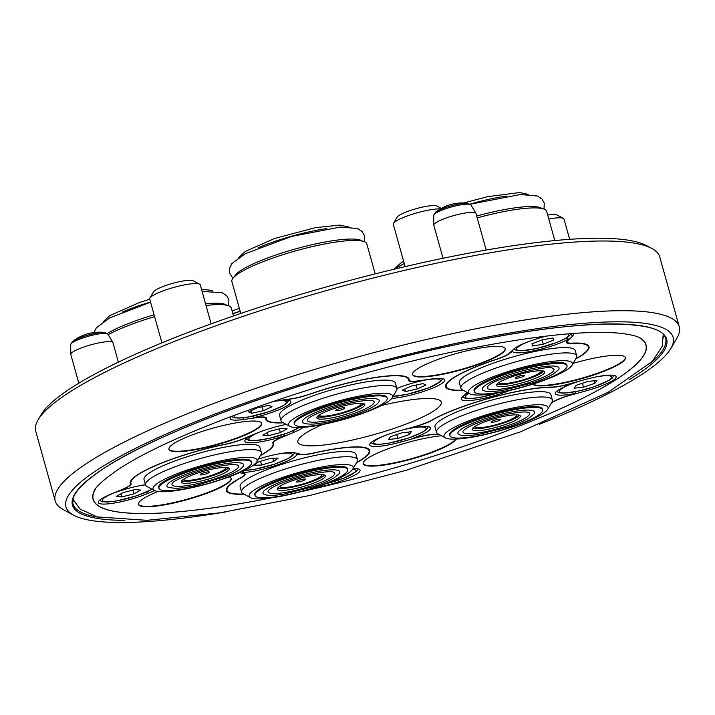 <?xml version="1.0" encoding="UTF-8"?>
<svg xmlns="http://www.w3.org/2000/svg" width="715" height="715" viewBox="0 0 715 715"><rect width="100%" height="100%" fill="white"/><g stroke="black" fill="none" stroke-linecap="round" stroke-linejoin="round"><path stroke-width="1.07" d="M252.189 498.284A54.018 9.563 164.4 0 0 306.798 490.025A54.018 9.563 164.4 0 0 352.808 469.049A54.018 9.563 164.4 0 0 298.593 472.481A54.018 9.563 164.4 0 0 250.438 497.631A54.018 9.563 164.4 0 0 252.189 498.284M255.014 495.468L254.781 494.637A48.155 8.526 -15.6 0 1 255.693 492.161A48.155 8.526 -15.6 0 1 297.824 473.768A48.155 8.526 -15.6 0 1 344.809 466.895A48.155 8.526 -15.6 0 1 347.544 468.736L347.776 469.567A48.155 8.526 164.4 0 0 304.992 472.731A48.155 8.526 164.4 0 0 255.925 492.993A48.155 8.526 164.4 0 0 255.014 495.468A48.155 8.526 164.4 0 0 303.687 490.722A48.155 8.526 164.4 0 0 347.776 469.567M352.808 469.049L357.044 461.81A60.149 10.645 164.4 0 0 357.473 459.7A60.149 10.645 164.4 0 0 296.68 465.626A60.149 10.645 164.4 0 0 241.607 492.054A60.149 10.645 164.4 0 0 243.064 493.636L250.438 497.631M241.607 492.054L240.124 486.736A60.149 10.645 -15.6 0 1 295.197 460.308A60.149 10.645 -15.6 0 1 355.99 454.391L357.473 459.7M273.684 461.452L278.189 458.083L270.636 458.297L258.58 461.89L254.075 465.259L261.627 465.036L273.684 461.452L272.79 458.235M260.582 461.291L261.627 465.036M242.019 471.569L242.421 473.008L243.976 473.401A21.012 3.718 -15.6 0 1 245.174 474.206A21.012 3.718 -15.6 0 1 241.143 477.799A73.761 13.058 164.4 0 0 227.013 490.401A73.761 13.058 164.4 0 0 243.681 493.967M242.555 471.319L242.93 472.66L242.421 473.008M243.073 471.078L243.466 472.481L242.93 472.66M296.412 453.194L296.752 454.427A31.523 5.577 164.4 0 1 276.741 465.134A31.523 5.577 164.4 0 1 243.466 472.481M297.047 453.355L297.288 454.24L296.752 454.427M297.288 454.24L299.934 454.445A21.012 3.718 -15.6 0 0 314.341 452.988A73.761 13.058 164.4 0 1 369.101 450.727A73.761 13.058 164.4 0 1 356.696 462.408M314.028 487.827A31.523 5.577 164.4 0 0 345.327 479.39A31.523 5.577 164.4 0 0 360.11 470.157A31.523 5.577 164.4 0 0 358.322 468.951L353.693 468.119M265.283 494.753A39.834 7.052 -15.6 0 1 264.595 494.548A39.834 7.052 -15.6 0 1 289.316 478.836A39.834 7.052 -15.6 0 1 337.507 470.282A39.834 7.052 -15.6 0 1 339.098 473.741L334.209 477.727C329.338 480.677 322.519 483.626 313.742 486.584L283.435 494.244C268.384 496.264 267.866 495.307 264.595 494.548M268.661 490.132A34.588 6.122 164.4 0 0 303.044 488.417A34.588 6.122 164.4 0 0 333.333 472.07L333.119 472.007C329.561 470.515 307.03 474.063 289.986 480.105C282.103 482.786 276.088 485.333 271.959 487.728L268.661 490.132M324.235 474.912A24.668 4.37 -15.6 0 1 302.865 484.395A24.668 4.37 -15.6 0 1 278.457 488.023A24.668 4.37 -15.6 0 1 277.921 487.845M324.53 475.019A24.954 4.415 -15.6 0 1 302.883 484.6A24.954 4.415 -15.6 0 1 278.233 488.247A24.954 4.415 -15.6 0 1 277.715 488.086M277.831 487.943A24.954 4.415 164.4 0 0 277.357 489.23A24.954 4.415 164.4 0 0 302.579 486.772A24.954 4.415 164.4 0 0 325.423 475.806A24.954 4.415 164.4 0 0 303.258 477.45A24.954 4.415 164.4 0 0 277.831 487.943M279.753 486.415L279.744 486.361A21.888 3.87 -15.6 0 1 279.744 486.361A21.888 3.87 164.4 0 0 279.753 486.415A21.888 3.87 164.4 0 0 301.882 484.252A21.888 3.87 164.4 0 0 321.92 474.635A21.888 3.87 164.4 0 0 321.902 474.59A21.888 3.87 -15.6 0 1 321.911 474.599M302.231 479.309L299.013 480.203M299.254 480.123A4.808 0.849 164.4 0 0 296.698 481.24A4.808 0.849 164.4 0 0 301.069 481.347A4.808 0.849 164.4 0 0 304.751 478.996A4.808 0.849 164.4 0 0 299.254 480.123M138.424 504.173A48.155 8.526 164.4 0 0 176.364 501.975A48.155 8.526 164.4 0 0 226.807 483.412A48.155 8.526 164.4 0 0 231.16 478.281M363.229 463.517A48.155 8.526 164.4 0 0 401.169 461.318A48.155 8.526 164.4 0 0 451.603 442.764A48.155 8.526 164.4 0 0 455.58 439.09M533.184 384.026A48.155 8.526 164.4 0 0 572.822 380.559A48.155 8.526 164.4 0 0 620.986 362.55A48.155 8.526 164.4 0 0 625.339 357.42M412.492 374.392A48.155 8.526 164.4 0 0 450.432 372.184A48.155 8.526 164.4 0 0 500.875 353.63A48.155 8.526 164.4 0 0 505.228 348.5M257.364 428.741A48.155 8.526 164.4 0 0 261.681 423.396A48.155 8.526 164.4 0 0 213.007 428.142A48.155 8.526 164.4 0 0 168.919 449.297A48.155 8.526 164.4 0 0 206.349 447.438A48.155 8.526 164.4 0 0 257.364 428.741M168.874 449.092A48.155 8.526 164.4 0 0 206.814 446.884A48.155 8.526 164.4 0 0 257.248 428.33A48.155 8.526 164.4 0 0 261.61 423.2M260.421 455.58A74.423 13.174 164.4 0 0 273.639 443.416A74.423 13.174 164.4 0 0 273.532 443.103A21.888 3.87 -15.6 0 1 273.496 443.014A21.888 3.87 -15.6 0 1 281.594 437.455L293.892 432.316A31.523 5.577 164.4 0 0 303.383 427.356M286.143 424.451A27.143 4.808 -15.6 0 1 286.331 424.415A31.523 5.577 164.4 0 0 256.506 433.281L244.208 438.42A21.888 3.87 -15.6 0 1 224.582 444.364A74.423 13.174 164.4 0 0 130.282 483.438A74.423 13.174 164.4 0 0 130.398 483.751A21.888 3.87 -15.6 0 1 130.425 483.849A21.888 3.87 -15.6 0 1 122.328 489.4L110.039 494.539A31.523 5.577 164.4 0 0 98.366 502.538A31.523 5.577 164.4 0 0 116.071 502.734A31.523 5.577 164.4 0 0 147.424 493.573L154.547 490.597M231.338 416.371A31.523 5.577 164.4 0 0 230.159 418.597A31.523 5.577 164.4 0 0 243.493 419.508L256.417 417.685A21.888 3.87 -15.6 0 1 265.676 418.311A21.888 3.87 -15.6 0 1 265.703 418.534A74.423 13.174 164.4 0 0 265.792 419.267A74.423 13.174 164.4 0 0 283.399 422.824M391.614 398.595L397.406 397.781A31.523 5.577 164.4 0 0 429.34 389.407A31.523 5.577 164.4 0 0 444.784 379.915A31.523 5.577 164.4 0 0 431.44 379.013L418.525 380.836A21.888 3.87 -15.6 0 1 409.257 380.201A21.888 3.87 -15.6 0 1 409.23 379.987A74.423 13.174 164.4 0 0 409.15 379.245A74.423 13.174 164.4 0 0 310.265 393.956A21.888 3.87 -15.6 0 1 290.451 398.916L277.536 400.74A31.523 5.577 164.4 0 0 272.907 401.499M546.957 336.014A31.523 5.577 164.4 0 0 513.772 349.099L509.464 353.112A21.888 3.87 -15.6 0 1 495.575 359.582A74.423 13.174 164.4 0 0 445.633 386.744A74.423 13.174 164.4 0 0 462.551 390.336A21.888 3.87 -15.6 0 1 463.266 390.319M575.763 358.885A74.423 13.174 164.4 0 0 588.99 346.721A74.423 13.174 164.4 0 0 572.072 343.129A21.888 3.87 -15.6 0 1 567.093 342.074A21.888 3.87 -15.6 0 1 567.889 340.555L572.197 336.533A31.523 5.577 164.4 0 0 573.341 334.343A31.523 5.577 164.4 0 0 572.59 333.521M467.181 392.437A21.888 3.87 -15.6 0 1 466.734 392.919L462.426 396.932A31.523 5.577 164.4 0 0 461.273 399.122A31.523 5.577 164.4 0 0 478.55 399.399A31.523 5.577 164.4 0 0 509.58 390.479M551.408 402.956A74.423 13.174 164.4 0 0 553.991 401.517A21.888 3.87 -15.6 0 1 571.231 394.966L586.809 390.658A31.523 5.577 164.4 0 0 616.133 376.68A31.523 5.577 164.4 0 0 584.736 379.656L569.158 383.964A21.888 3.87 -15.6 0 1 551.283 387.11A74.423 13.174 164.4 0 0 431.914 420.089A21.888 3.87 -15.6 0 1 414.673 426.641L399.095 430.948A31.523 5.577 164.4 0 0 369.771 444.927A31.523 5.577 164.4 0 0 401.169 441.95L416.747 437.652A21.888 3.87 -15.6 0 1 434.622 434.497A74.423 13.174 164.4 0 0 438.885 434.371M356.508 462.721A74.423 13.174 164.4 0 0 369.735 450.548A74.423 13.174 164.4 0 0 315.092 452.702A21.888 3.87 -15.6 0 1 300.255 454.168L294.938 452.818A31.523 5.577 164.4 0 0 258.374 459.075M239.623 472.651L243.109 473.536A21.888 3.87 -15.6 0 1 244.351 474.376A21.888 3.87 -15.6 0 1 240.267 478.058A74.423 13.174 164.4 0 0 226.378 490.579A74.423 13.174 164.4 0 0 243.994 494.137M381.533 405.459A74.423 13.174 -15.6 0 1 440.288 400.766A74.423 13.174 -15.6 0 1 373.096 434.845A74.423 13.174 -15.6 0 1 297.958 440.503A74.423 13.174 -15.6 0 1 304.536 433.916A74.423 13.174 -15.6 0 1 322.42 424.567M157.944 491.491A48.155 8.526 164.4 0 0 138.469 504.388A48.155 8.526 164.4 0 0 175.899 502.529A48.155 8.526 164.4 0 0 226.923 483.832A48.155 8.526 164.4 0 0 231.231 478.487A48.155 8.526 164.4 0 0 229.166 476.842M441.45 435.766A48.155 8.526 164.4 0 0 390.167 448.019A48.155 8.526 164.4 0 0 363.274 463.731A48.155 8.526 164.4 0 0 400.704 461.872A48.155 8.526 164.4 0 0 451.719 443.175A48.155 8.526 164.4 0 0 455.911 439.073M532.952 384.098A48.155 8.526 164.4 0 0 571.794 381.256A48.155 8.526 164.4 0 0 621.103 362.961A48.155 8.526 164.4 0 0 625.419 357.616A48.155 8.526 164.4 0 0 573.126 363.399M500.992 354.041A48.155 8.526 164.4 0 0 505.299 348.697A48.155 8.526 164.4 0 0 456.626 353.442A48.155 8.526 164.4 0 0 412.537 374.597A48.155 8.526 164.4 0 0 449.967 372.738A48.155 8.526 164.4 0 0 500.992 354.041M225.431 511.976A315.199 55.788 -15.6 0 1 73.618 515.202L63.072 509.491A323.949 57.343 -15.6 0 1 55.216 500.974A323.949 57.343 -15.6 0 1 84.218 465.045A323.949 57.343 -15.6 0 1 427.427 339.268A323.949 57.343 -15.6 0 1 679.25 326.737A323.949 57.343 -15.6 0 1 676.935 338.097L670.885 348.437A315.199 55.788 -15.6 0 1 539.351 424.335M73.618 515.202A315.199 55.788 -15.6 0 1 94.183 471.954A315.199 55.788 -15.6 0 1 454.812 343.629A315.199 55.788 -15.6 0 1 670.885 348.437M55.216 500.974L35.75 431.261A323.949 57.343 -15.6 0 1 38.065 419.902A323.949 57.343 -15.6 0 1 64.752 395.324A323.949 57.343 -15.6 0 1 380.04 276.294A323.949 57.343 -15.6 0 1 651.928 248.516A323.949 57.343 -15.6 0 1 659.784 257.025L679.25 326.737M38.065 419.902L41.095 414.727A319.569 56.565 -15.6 0 1 67.416 390.479A319.569 56.565 -15.6 0 1 378.441 273.058A319.569 56.565 -15.6 0 1 646.655 245.656L651.928 248.516M272.058 497.765A287.072 50.81 -15.6 0 1 252.341 501.501A287.072 50.81 -15.6 0 1 94.103 491.178C95.551 487.085 102.737 480.453 115.678 471.265C171.35 431.931 337.605 373.909 470.05 348.437C537.582 335.317 587.569 330.25 620.021 333.235C631.327 334.629 638.289 336.381 640.908 338.508A287.072 50.81 -15.6 0 1 300.086 491.893M462.31 203.453A18.125 3.209 -15.6 0 1 467.673 203.23L467.673 203.23A43.776 43.776 0 0 0 435.605 212.185L435.605 212.185A18.125 3.209 -15.6 0 1 462.31 203.453M443.032 258.267L433.799 225.198A21.888 3.87 -15.6 0 1 433.773 225.011A21.888 3.87 -15.6 0 1 445.32 218.307A21.888 3.87 -15.6 0 1 467.351 212.704A21.888 3.87 -15.6 0 1 475.886 213.249A21.888 3.87 -15.6 0 1 475.967 213.428L486.182 250.036M499.007 382.579L498.999 382.525A21.888 3.87 -15.6 0 1 498.999 382.525A21.888 3.87 164.4 0 0 499.007 382.579A21.888 3.87 164.4 0 0 514.255 382.132A21.888 3.87 164.4 0 0 541.175 370.808A21.888 3.87 164.4 0 0 541.157 370.754A21.888 3.87 -15.6 0 1 541.157 370.763L541.175 370.808M518.813 377.886A4.808 0.849 164.4 0 0 523.809 376.224A4.808 0.849 164.4 0 0 524.006 375.161A4.808 0.849 164.4 0 0 519.859 375.876A4.808 0.849 164.4 0 0 515.953 377.413A4.808 0.849 164.4 0 0 518.813 377.886M521.485 375.473L518.268 376.376M543.489 371.085A24.668 4.37 -15.6 0 1 542.926 371.693A24.668 4.37 -15.6 0 1 520.002 381.158A24.668 4.37 -15.6 0 1 497.166 384.018M487.916 386.297A34.588 6.122 164.4 0 0 522.29 384.581A34.588 6.122 164.4 0 0 552.588 368.243C549.013 364.31 492.85 378.941 488.22 385.984L487.916 386.297M536.84 377.708A24.954 4.415 164.4 0 0 544.678 371.979A24.954 4.415 164.4 0 0 519.456 374.428A24.954 4.415 164.4 0 0 496.612 385.394A24.954 4.415 164.4 0 0 511.457 385.394A24.954 4.415 164.4 0 0 536.84 377.708M543.784 371.183A24.954 4.415 -15.6 0 1 543.23 371.782A24.954 4.415 -15.6 0 1 536.295 375.777A24.954 4.415 -15.6 0 1 496.97 384.259M483.724 386.627A39.834 7.052 -15.6 0 1 529.645 369.146A39.834 7.052 -15.6 0 1 558.352 369.914L553.464 373.9C548.593 376.841 541.764 379.79 532.997 382.757L502.69 390.408C487.639 392.437 487.121 391.471 483.849 390.712A39.834 7.052 -15.6 0 1 483.724 386.627M474.268 391.632L474.036 390.801A48.155 8.526 -15.6 0 1 475.788 387.45A48.155 8.526 -15.6 0 1 525.757 367.635A48.155 8.526 -15.6 0 1 566.798 364.909L567.031 365.731A48.155 8.526 164.4 0 0 518.357 370.477A48.155 8.526 164.4 0 0 474.268 391.632A48.155 8.526 164.4 0 0 502.922 391.641A48.155 8.526 164.4 0 0 551.891 376.796A48.155 8.526 164.4 0 0 567.031 365.731M511.931 350.815L512.163 351.619L509.858 353.192A21.012 3.718 -15.6 0 1 496.353 359.448A73.761 13.058 164.4 0 0 446.267 386.574A73.761 13.058 164.4 0 0 462.936 390.131M468.486 393.143A31.523 5.577 164.4 0 0 467.431 393.679L466.305 393.759L467.521 392.624M575.95 358.581A73.761 13.058 164.4 0 0 588.356 346.9A73.761 13.058 164.4 0 0 571.187 343.361A21.012 3.718 -15.6 0 1 566.298 342.351A21.012 3.718 -15.6 0 1 567.058 340.885L568.318 339.714L567.192 339.786A31.523 5.577 -15.6 0 1 534.579 350.645A31.523 5.577 -15.6 0 1 512.709 351.503L512.163 351.619M460.862 388.218L459.379 382.909A60.149 10.645 -15.6 0 1 514.451 356.481A60.149 10.645 -15.6 0 1 575.244 350.556L576.728 355.873A60.149 10.645 164.4 0 0 515.935 361.79A60.149 10.645 164.4 0 0 460.862 388.218A60.149 10.645 164.4 0 0 462.319 389.8L469.692 393.804A54.018 9.563 164.4 0 0 519.117 388.12A54.018 9.563 164.4 0 0 570.481 367.09A54.018 9.563 164.4 0 0 572.063 365.222A54.018 9.563 164.4 0 0 517.848 368.645A54.018 9.563 164.4 0 0 469.692 393.804M567.621 337.203L568.318 339.714M567.138 337.516L567.746 339.67M566.646 337.838L567.192 339.786M512.396 350.386L512.709 351.503M532.452 346.006L543.248 344.174L553.544 340.152L553.053 337.972L542.265 339.804L531.96 343.826L532.452 346.006M542.05 339.884L543.248 344.174M552.936 337.989L553.544 340.152M572.063 365.222L576.299 357.974A60.149 10.645 164.4 0 0 576.728 355.873M542.006 208.53A66.861 11.833 164.4 0 0 476.691 216.028M477.209 217.887A70.043 12.396 -15.6 0 1 546.653 211.363L554.804 240.571M319.167 415.102L319.149 415.058A21.888 3.87 -15.6 0 1 319.158 415.049A21.888 3.87 164.4 0 0 319.167 415.102A21.888 3.87 164.4 0 0 334.566 414.62A21.888 3.87 164.4 0 0 357.741 406.746A21.888 3.87 164.4 0 0 361.334 403.332A21.888 3.87 164.4 0 0 361.316 403.278A21.888 3.87 -15.6 0 1 361.316 403.287M344.094 408.676A4.808 0.849 164.4 0 0 344.165 407.684A4.808 0.849 164.4 0 0 340.018 408.399A4.808 0.849 164.4 0 0 336.104 409.936A4.808 0.849 164.4 0 0 337.9 410.616A4.808 0.849 164.4 0 0 344.094 408.676M341.645 407.997L338.418 408.9M363.649 403.609A24.668 4.37 -15.6 0 1 326.907 416.479A24.668 4.37 -15.6 0 1 317.326 416.541M322.134 421.51A34.588 6.122 164.4 0 0 360.566 410.991A34.588 6.122 164.4 0 0 372.747 400.766L368.681 400.427C363.908 400.507 357.455 401.446 349.313 403.233C330.947 406.915 308.835 416.452 308.076 418.829A34.588 6.122 164.4 0 0 322.134 421.51M362.737 403.412A24.954 4.415 164.4 0 0 335.165 408.283A24.954 4.415 164.4 0 0 316.772 417.918A24.954 4.415 164.4 0 0 341.993 415.46A24.954 4.415 164.4 0 0 364.838 404.502A24.954 4.415 164.4 0 0 362.737 403.412M363.944 403.707A24.954 4.415 -15.6 0 1 341.457 413.529A24.954 4.415 -15.6 0 1 317.129 416.782M304.009 423.235A39.834 7.052 -15.6 0 1 318.05 411.456A39.834 7.052 -15.6 0 1 362.317 399.345A39.834 7.052 -15.6 0 1 378.512 402.438C376.93 404.905 371.46 408.086 362.094 411.992C348.285 417.381 334.388 421.153 320.4 423.307C313.116 424.415 307.647 424.397 304.009 423.235M294.428 424.156L294.196 423.334A48.155 8.526 -15.6 0 1 329.687 404.726A48.155 8.526 -15.6 0 1 382.9 395.324A48.155 8.526 -15.6 0 1 386.958 397.433L387.19 398.264A48.155 8.526 164.4 0 0 383.133 396.155A48.155 8.526 164.4 0 0 329.919 405.557A48.155 8.526 164.4 0 0 294.428 424.156A48.155 8.526 164.4 0 0 343.102 419.419A48.155 8.526 164.4 0 0 387.19 398.264M252.958 416.112L253.646 417.926L257.427 417.399A21.012 3.718 -15.6 0 1 266.32 417.998A21.012 3.718 -15.6 0 1 266.346 418.239A73.761 13.058 164.4 0 0 266.418 419.097A73.761 13.058 164.4 0 0 283.086 422.654M421.43 380.425L421.198 380.925A31.523 5.577 164.4 0 0 396.888 388.397A60.149 10.645 164.4 0 0 371.425 386.663A60.149 10.645 164.4 0 0 310.489 402.634A60.149 10.645 164.4 0 0 281.022 420.742A60.149 10.645 164.4 0 0 282.479 422.324L289.852 426.328A54.018 9.563 164.4 0 0 343.146 419.589A54.018 9.563 164.4 0 0 392.222 397.746A54.018 9.563 164.4 0 0 369.744 394.296A54.018 9.563 164.4 0 0 311.016 410.187A54.018 9.563 164.4 0 0 289.852 426.328M421.519 380.746L417.506 381.122A21.012 3.718 -15.6 0 1 408.614 380.514A21.012 3.718 -15.6 0 1 408.596 380.273A73.761 13.058 164.4 0 0 408.515 379.424A73.761 13.058 164.4 0 0 309.944 394.197A21.012 3.718 -15.6 0 1 290.755 399.015L285.482 400.087A31.523 5.577 -15.6 0 1 290.871 401.642A31.523 5.577 -15.6 0 1 253.745 417.587L253.423 417.766M281.022 420.742L279.538 415.433A60.149 10.645 -15.6 0 1 309.005 397.317A60.149 10.645 -15.6 0 1 369.941 381.345A60.149 10.645 -15.6 0 1 395.404 383.079L396.888 388.397A60.149 10.645 164.4 0 1 396.459 390.506L392.222 397.746M285.356 399.631L285.482 400.087M253.307 416.041L253.745 417.587M263.299 410.723L272.013 406.755L269.001 405.316L257.275 407.854L248.552 411.831L251.564 413.261L263.299 410.723L262.199 406.79M411.179 386.127L402.456 390.104L405.468 391.534L417.203 388.996L425.925 385.028L422.914 383.589L411.179 386.127M250.867 410.776L251.564 413.261M416.103 385.063L417.203 388.996M404.77 389.049L405.468 391.534M362.165 241.053A66.861 11.833 164.4 0 0 295.492 248.927A66.861 11.833 164.4 0 0 234.395 276.723M240.785 313.447L231.883 281.567A70.043 12.396 -15.6 0 1 296.019 250.786A70.043 12.396 -15.6 0 1 366.813 243.895L375.187 273.881M161.921 342.86L149.676 298.995A26.267 4.647 -15.6 0 1 149.864 298.075L153.493 291.872A21.012 3.718 -15.6 0 1 172.583 283.372A21.012 3.718 -15.6 0 1 193.318 280.754L199.637 284.177A26.267 4.647 -15.6 0 1 200.272 284.874L211.157 323.85M149.864 298.075A26.267 4.647 -15.6 0 1 173.727 287.457A26.267 4.647 -15.6 0 1 199.637 284.177M78.82 383.213L70.794 354.452A21.888 3.87 -15.6 0 1 70.767 354.265A21.888 3.87 -15.6 0 1 90.832 344.836A21.888 3.87 -15.6 0 1 112.881 342.512A21.888 3.87 -15.6 0 1 112.952 342.682L118.386 362.147M72.59 341.439L72.59 341.439A18.125 3.209 -15.6 0 1 88.106 335.094A18.125 3.209 -15.6 0 1 104.667 332.484L104.667 332.484A43.776 43.776 0 0 0 72.59 341.439L70.705 344.567A19.332 3.423 -15.6 0 1 88.428 336.238A19.332 3.423 -15.6 0 1 107.911 334.182L112.881 342.512M183.657 479.273L183.648 479.229A21.888 3.87 -15.6 0 1 183.648 479.22A21.888 3.87 164.4 0 0 183.657 479.273A21.888 3.87 164.4 0 0 205.786 477.12A21.888 3.87 164.4 0 0 225.824 467.503A21.888 3.87 164.4 0 0 225.806 467.449A21.888 3.87 -15.6 0 1 225.815 467.458M208.405 471.855A4.808 0.849 164.4 0 0 200.602 474.108A4.808 0.849 164.4 0 0 204.973 474.206A4.808 0.849 164.4 0 0 208.655 471.855A4.808 0.849 164.4 0 0 208.405 471.855M206.143 472.168L202.917 473.071M228.139 467.78A24.668 4.37 -15.6 0 1 219.353 472.928A24.668 4.37 -15.6 0 1 181.825 480.712M225.806 474.849A34.588 6.122 164.4 0 0 237.246 464.938L233.179 464.598C228.398 464.678 221.945 465.617 213.812 467.404C195.436 471.087 173.325 480.623 172.565 482.991A34.588 6.122 164.4 0 0 187.848 485.494A34.588 6.122 164.4 0 0 225.806 474.849M202.667 471.543A24.954 4.415 164.4 0 0 181.261 482.089A24.954 4.415 164.4 0 0 206.483 479.631A24.954 4.415 164.4 0 0 229.336 468.674A24.954 4.415 164.4 0 0 202.667 471.543M228.434 467.878A24.954 4.415 -15.6 0 1 205.947 477.7A24.954 4.415 -15.6 0 1 181.619 480.954M168.508 487.407A39.834 7.052 -15.6 0 1 181.673 475.993A39.834 7.052 -15.6 0 1 225.395 463.722A39.834 7.052 -15.6 0 1 243.002 466.609C241.241 469.085 236.281 472.061 228.13 475.529L196.848 485.262C187.804 487.273 180.439 488.282 174.746 488.282L168.508 487.407M158.918 488.327L158.685 487.505A48.155 8.526 -15.6 0 1 199.986 467.136A48.155 8.526 -15.6 0 1 251.448 461.604L251.68 462.435A48.155 8.526 164.4 0 0 200.218 467.968A48.155 8.526 164.4 0 0 158.918 488.327A48.155 8.526 164.4 0 0 207.591 483.59A48.155 8.526 164.4 0 0 251.68 462.435M260.6 455.276A73.761 13.058 164.4 0 0 273.014 443.595A73.761 13.058 164.4 0 0 272.853 443.175A21.012 3.718 -15.6 0 1 272.808 443.059A21.012 3.718 -15.6 0 1 280.584 437.732L283.971 435.971A31.523 5.577 164.4 0 1 244.843 441.271A31.523 5.577 164.4 0 1 249.106 436.865L243.976 438.67A21.012 3.718 -15.6 0 1 224.957 444.408A73.761 13.058 164.4 0 0 130.916 483.269A73.761 13.058 164.4 0 0 131.077 483.68A21.012 3.718 -15.6 0 1 131.122 483.796A21.012 3.718 -15.6 0 1 123.346 489.132L119.95 490.892A31.523 5.577 -15.6 0 1 145.458 484.716M145.511 484.913L144.028 479.604A60.149 10.645 -15.6 0 1 166.291 464.348A60.149 10.645 -15.6 0 1 226.119 446.875A60.149 10.645 -15.6 0 1 259.894 447.25L261.377 452.568A60.149 10.645 164.4 0 0 227.602 452.184A60.149 10.645 164.4 0 0 167.775 469.657A60.149 10.645 164.4 0 0 145.511 484.913A60.149 10.645 164.4 0 0 146.968 486.495L154.351 490.499A54.018 9.563 164.4 0 0 207.636 483.76A54.018 9.563 164.4 0 0 256.712 461.917A54.018 9.563 164.4 0 0 230.945 458.959A54.018 9.563 164.4 0 0 173.03 475.377A54.018 9.563 164.4 0 0 154.351 490.499M283.864 434.318L284.329 435.962M283.542 434.425L283.971 435.971M140.658 490.097L135.251 489.471L123.096 492.608L116.331 496.362L121.738 496.979L133.902 493.85L140.658 490.097M262.807 435.104L268.205 435.721L280.369 432.593L287.126 428.839L281.728 428.214L269.564 431.351L262.807 435.104M132.847 490.097L133.902 493.85M120.862 493.85L121.738 496.979M267.33 432.584L268.205 435.721M279.315 428.839L280.369 432.593M256.712 461.917L260.948 454.677A60.149 10.645 164.4 0 0 261.377 452.568M226.655 305.225A66.861 11.833 164.4 0 0 205.562 303.812M154.091 314.797A66.861 11.833 164.4 0 0 107.286 333.449M108.18 334.638A70.043 12.396 -15.6 0 1 154.61 316.656M206.027 305.475A70.043 12.396 -15.6 0 1 231.303 308.058L233.501 315.941M474.653 426.649L474.635 426.596A21.888 3.87 -15.6 0 1 474.635 426.596A21.888 3.87 164.4 0 0 474.653 426.649A21.888 3.87 164.4 0 0 496.773 424.495A21.888 3.87 164.4 0 0 516.811 414.879M491.098 422.047A4.808 0.849 164.4 0 0 497.104 421.233A4.808 0.849 164.4 0 0 499.651 419.231A4.808 0.849 164.4 0 0 495.504 419.946A4.808 0.849 164.4 0 0 491.589 421.484A4.808 0.849 164.4 0 0 491.098 422.047M497.131 419.544L493.904 420.447M519.135 415.156A24.668 4.37 -15.6 0 1 496.523 424.987A24.668 4.37 -15.6 0 1 472.812 428.088M463.552 430.367A34.588 6.122 164.4 0 0 497.935 428.651A34.588 6.122 164.4 0 0 528.233 412.314L526.061 412.001C519.34 411.777 509.08 413.493 495.307 417.158C482.777 420.715 473.294 424.317 466.859 427.972L463.552 430.367M484.359 429.947A24.954 4.415 164.4 0 0 508.883 423.262A24.954 4.415 164.4 0 0 520.323 416.05A24.954 4.415 164.4 0 0 495.102 418.498A24.954 4.415 164.4 0 0 472.257 429.465A24.954 4.415 164.4 0 0 484.359 429.947M519.43 415.254A24.954 4.415 -15.6 0 1 496.568 425.184A24.954 4.415 -15.6 0 1 483.823 428.017A24.954 4.415 -15.6 0 1 472.615 428.33M494.977 415.799A39.834 7.052 -15.6 0 1 533.998 413.985L529.109 417.971C524.229 420.912 517.41 423.861 508.633 426.828L478.326 434.479C463.275 436.507 462.766 435.542 459.495 434.783A39.834 7.052 -15.6 0 1 494.977 415.799M449.905 435.703L449.672 434.872A48.155 8.526 -15.6 0 1 494.476 413.52A48.155 8.526 -15.6 0 1 542.435 408.98L542.667 409.802A48.155 8.526 164.4 0 0 493.994 414.548A48.155 8.526 164.4 0 0 449.905 435.703A48.155 8.526 164.4 0 0 473.267 436.642A48.155 8.526 164.4 0 0 520.591 423.727A48.155 8.526 164.4 0 0 542.667 409.802M573.743 382.695L568.389 384.295A21.012 3.718 -15.6 0 1 551.122 387.316A73.761 13.058 164.4 0 0 432.128 420.197A21.012 3.718 -15.6 0 1 415.495 426.533L410.133 428.285A31.523 5.577 164.4 0 1 430.493 427.972A31.523 5.577 164.4 0 1 412.063 438.545L417.515 437.312A21.012 3.718 -15.6 0 1 434.783 434.291A73.761 13.058 164.4 0 0 438.572 434.202M551.587 402.652A73.761 13.058 164.4 0 0 553.776 401.41A21.012 3.718 -15.6 0 1 570.409 395.073L575.772 393.322A31.523 5.577 -15.6 0 1 555.412 393.634A31.523 5.577 -15.6 0 1 573.841 383.061L573.823 382.954M436.499 432.289L435.015 426.98A60.149 10.645 -15.6 0 1 490.088 400.552A60.149 10.645 -15.6 0 1 550.89 394.626L552.373 399.944A60.149 10.645 164.4 0 0 491.571 405.861A60.149 10.645 164.4 0 0 436.499 432.289A60.149 10.645 164.4 0 0 437.964 433.871L445.338 437.875A54.018 9.563 164.4 0 0 497.828 431.36A54.018 9.563 164.4 0 0 547.699 409.293A54.018 9.563 164.4 0 0 493.484 412.716A54.018 9.563 164.4 0 0 445.338 437.875M403.975 429.599A27.143 4.808 -15.6 0 1 410.133 428.276L410.115 428.187M575.325 391.74L575.772 393.322M576.165 385.376L574.109 388.218L583.494 387.173L594.916 383.276L596.971 380.443L587.596 381.488L576.165 385.376M409.275 434.568L411.331 431.726L401.946 432.781L390.524 436.668L388.468 439.511L397.853 438.456L409.275 434.568L408.569 432.039M594.21 380.746L594.916 383.276M582.394 383.258L583.494 387.173M396.754 434.55L397.853 438.456M547.699 409.293L551.935 402.044A60.149 10.645 164.4 0 0 552.373 399.944M405.11 266.615L393.295 224.296A26.267 4.647 -15.6 0 1 393.482 223.375A26.267 4.647 -15.6 0 1 413.583 213.865A26.267 4.647 -15.6 0 1 440.449 208.896M393.482 223.375L397.12 217.172A21.012 3.718 -15.6 0 1 416.202 208.673A21.012 3.718 -15.6 0 1 436.937 206.054L441.298 208.414M548.789 219.013A26.267 4.647 -15.6 0 1 563.375 218.397A26.267 4.647 -15.6 0 1 564.01 219.094L569.667 239.337M547.69 215.063A21.012 3.718 -15.6 0 1 557.048 214.974L563.375 218.397M277.313 454.15A27.143 4.808 -15.6 0 1 286.67 453.042A27.143 4.808 -15.6 0 1 281.737 461.461A27.143 4.808 -15.6 0 1 244.664 470.309M352.692 469.237A27.143 4.808 -15.6 0 1 350.985 474.858A27.143 4.808 -15.6 0 1 326.112 483.662M638.334 337.149A286.912 50.783 -15.6 0 1 300.416 491.804M271.772 497.801A286.912 50.783 -15.6 0 1 95.604 488.676M130.219 483.117L130.398 483.751M408.837 378.566L409.23 379.987M664.307 335.916A310.596 54.975 -15.6 0 1 663.556 337.373M74.145 501.939A310.596 54.975 -15.6 0 1 72.751 501.081M98.482 517.222A307.611 54.447 -15.6 0 1 74.029 506.265C69.015 498.292 77.783 486.459 100.332 470.792C160.357 428.625 332.046 368.752 471.221 341.538C586.497 317.692 668.632 319.176 665.897 341.01A307.611 54.447 -15.6 0 1 650.668 363.05M124.884 520.368A308.46 54.599 -15.6 0 1 100.073 470.89A308.46 54.599 -15.6 0 1 504.701 335.255A308.46 54.599 -15.6 0 1 629.709 379.415M586.38 389.139L586.809 390.658M400.74 440.431L401.169 441.95M571.383 333.61L572.197 336.533M396.923 396.065L397.406 397.781M243.02 417.801L243.493 419.508M293.418 430.627L293.892 432.316M146.95 491.893L147.424 493.573M435.605 212.185L433.71 215.313A19.332 3.423 -15.6 0 1 443.917 209.397A19.332 3.423 -15.6 0 1 463.374 204.445A19.332 3.423 -15.6 0 1 470.917 204.928L467.673 203.23M568.032 333.878A27.143 4.808 -15.6 0 1 568.908 334.727A27.143 4.808 -15.6 0 1 548.128 345.417A27.143 4.808 -15.6 0 1 518.384 350.377A27.143 4.808 -15.6 0 1 529.297 341.35M498.051 392.848A27.143 4.808 -15.6 0 1 465.25 397.075A27.143 4.808 -15.6 0 1 468.879 393.357M470.121 204.061A58.666 10.385 -15.6 0 1 506.64 196.08M266.212 417.783L266.346 418.239M272.755 401.544A27.143 4.808 -15.6 0 1 284.347 404.762A27.143 4.808 -15.6 0 1 252.234 416.202A27.143 4.808 -15.6 0 1 234.743 415.093M421.358 380.836A27.143 4.808 -15.6 0 1 439.376 382.123A27.143 4.808 -15.6 0 1 407.112 394.269A27.143 4.808 -15.6 0 1 393.125 396.199M396.905 388.486A27.143 4.808 -15.6 0 1 400.731 386.922M258.195 247.756A58.666 10.385 -15.6 0 1 326.8 228.603M151.875 489.158A27.143 4.808 -15.6 0 1 115.329 501.09A27.143 4.808 -15.6 0 1 106.714 496.344A27.143 4.808 -15.6 0 1 119.754 490.892M139.675 485.708A27.143 4.808 -15.6 0 1 145.494 484.85M298.834 427.57A27.143 4.808 -15.6 0 1 296.743 428.857A27.143 4.808 -15.6 0 1 256.015 440.52A27.143 4.808 -15.6 0 1 261.511 431.324M122.685 311.928A58.666 10.385 -15.6 0 1 150.516 302.007M596.721 376.805A27.143 4.808 -15.6 0 1 611.691 377.493A27.143 4.808 -15.6 0 1 594.63 386.547A27.143 4.808 -15.6 0 1 561.945 392.848A27.143 4.808 -15.6 0 1 572.08 383.687M573.832 383.034A27.143 4.808 -15.6 0 1 579.722 381.041M411.08 428.097A27.143 4.808 -15.6 0 1 420.929 432.915A27.143 4.808 -15.6 0 1 380.505 444.194A27.143 4.808 -15.6 0 1 386.44 434.979M232.858 313.608A58.666 10.385 -15.6 0 1 240.151 311.15M294.643 452.747L292.784 455.473L288.735 458.27L274.846 464.08L254.62 469.317L244.298 470.488M325.656 483.832L343.683 478.246L356.115 471.65L358.027 468.87M226.539 488.72L227.013 490.401M368.636 449.047L369.101 450.727M393.974 269.251L404.243 263.504M394.322 269.019L400.847 262.959L403.626 261.279M304.393 490.937C357.312 479.032 409.481 464.464 460.916 447.233M244.092 473.428L244.351 474.376M566.825 341.118L567.093 342.074M408.783 378.476L409.257 380.201M265.39 417.274L265.676 418.311M273.21 441.977L273.496 443.014M130.21 483.072L130.425 483.849M433.71 215.313L433.773 225.011M470.917 204.928L475.886 213.249M445.794 384.885L446.267 386.574M587.891 345.22L588.356 346.9M513.745 349.126L516.748 350.493L521.664 350.788L536.545 348.562L556.565 342.574L565.359 338.588L569.39 335.8L571.035 333.637M498.48 392.767L479.89 397.469L470.309 398.621L465.411 398.327L462.399 396.959M528.224 194.364L519.51 192.558L487.719 196.661L463.749 202.944M544.035 209.111L544.24 203.051L541.997 199.047L537.591 196.053L520.35 194.507L470.318 204.222M265.998 417.569L266.418 419.097M408.05 377.743L408.515 379.424M288.797 400.373L286.93 403.09L282.881 405.897L269.001 411.706L248.775 416.943L239.185 418.096L234.297 417.801L231.276 416.434M393.027 396.369L406.924 394.376L428.446 387.977L440.798 381.399L442.701 378.646M238.837 257.471L245.361 251.412L274.676 238.453L315.324 227.674L339.813 225.091L348.384 226.887M364.194 241.634L364.4 235.575L362.147 231.571L357.75 228.577L340.51 227.03L291.523 236.451L245.263 253.718L231.848 263.576L229.488 268.625L229.649 273.21L232.956 278.278M70.705 344.567L70.767 354.265M107.911 334.182L104.667 332.484M272.781 442.791L273.014 443.595M130.443 481.588L130.916 483.269M152.072 489.266L137.209 495.638L116.983 500.884L107.402 502.028L102.504 501.733L99.492 500.366M245.96 439.108L248.963 440.467L253.879 440.771L268.76 438.545L288.78 432.548L299.254 427.57M103.326 321.643L109.851 315.583L139.175 302.624L149.739 299.228M201.496 289.244L211.363 290.353L212.882 291.059M228.693 305.806L228.889 299.746L226.646 295.742L222.24 292.748L202.104 291.425M150.57 302.195L109.761 317.889L96.346 327.747L94.04 332.529M72.984 499.302L80.044 509.044L97.106 516.891L147.093 520.323L220.309 512.771L309.89 495.45L406.183 470.282L520.225 431.923L608.295 392.204L652.339 361.361L662.331 346.105L663.189 334.513M556.538 391.463L559.532 392.83L564.448 393.134L579.338 390.908L594.826 386.547L609.743 379.978L612.183 378.137L614.051 375.411M428.41 426.694L426.551 429.42L422.502 432.226L408.614 438.027L388.388 443.273L378.807 444.417L373.909 444.122L370.888 442.755M232.089 310.864L239.373 308.388M232.893 313.751L240.195 311.329"/></g></svg>
